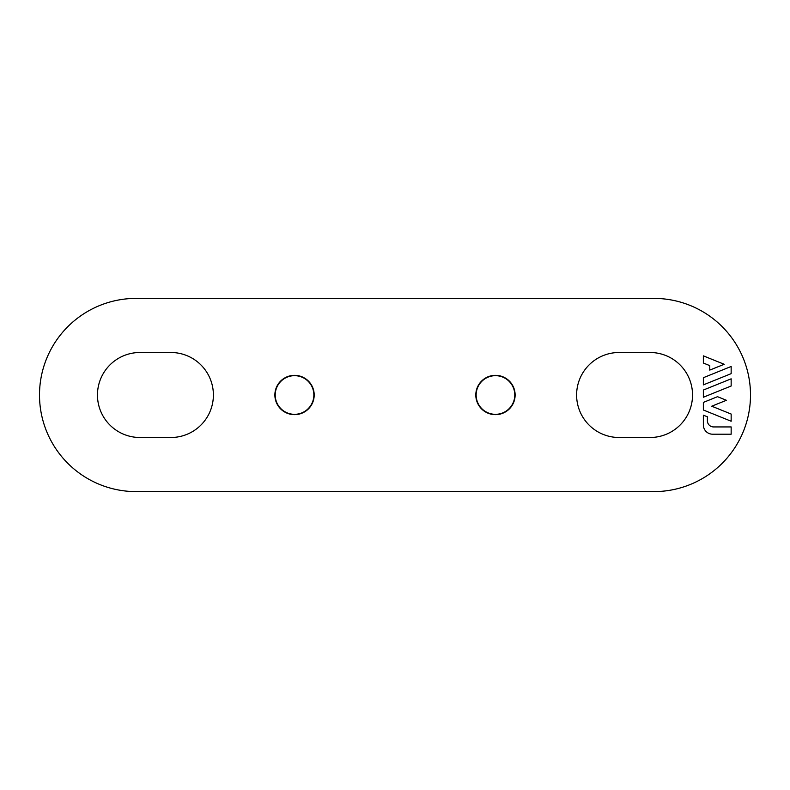<?xml version="1.0" encoding="UTF-8"?>
<svg xmlns="http://www.w3.org/2000/svg" width="790" height="790" viewBox="0 0 790 790"><rect width="100%" height="100%" fill="white"/><g stroke="black" fill="none" stroke-linecap="round" stroke-linejoin="round"><path stroke-width="1.19" d="M653.893 298.393A96.607 96.607 0 0 1 750.5 395A96.607 96.607 0 0 1 653.893 491.607L136.107 491.607A96.607 96.607 0 0 1 39.5 395A96.607 96.607 0 0 1 136.107 298.393L653.893 298.393M294.532 375.339A19.661 19.661 0 0 1 311.556 404.826A19.661 19.661 0 0 1 277.507 404.826A19.661 19.661 0 0 1 294.532 375.339M495.468 375.339A19.661 19.661 0 0 1 512.493 404.826A19.661 19.661 0 0 1 478.444 404.826A19.661 19.661 0 0 1 495.468 375.339M170.877 437.502A42.502 42.502 0 0 0 213.389 395A42.502 42.502 0 0 0 170.877 352.498L139.968 352.498A42.502 42.502 0 0 0 97.466 395A42.502 42.502 0 0 0 139.968 437.502L170.877 437.502M650.032 437.502A42.502 42.502 0 0 0 692.534 395A42.502 42.502 0 0 0 650.032 352.498L619.123 352.498A42.502 42.502 0 0 0 576.611 395A42.502 42.502 0 0 0 619.123 437.502L650.032 437.502M712.629 434.204L731.155 434.204L731.155 426.936L713.587 426.936A6.182 6.182 0 0 1 707.396 420.754L707.396 416.804L703.357 415.175L703.357 424.931A9.273 9.273 0 0 0 712.629 434.204M294.532 375.675A19.325 19.325 0 0 1 313.857 395A19.325 19.325 0 0 1 294.532 414.325A19.325 19.325 0 0 1 275.216 395A19.325 19.325 0 0 1 294.532 375.675M495.468 375.675A19.325 19.325 0 0 1 514.784 395A19.325 19.325 0 0 1 495.468 414.325A19.325 19.325 0 0 1 476.143 395A19.325 19.325 0 0 1 495.468 375.675M703.357 363.035L709.776 365.632L709.776 370.095L724.203 364.279L703.357 355.856L703.357 363.035M703.357 384.888L731.155 373.65L731.155 366.471L703.357 377.709L703.357 384.888M703.357 397.242L731.155 386.004L731.155 378.825L703.357 390.053L703.357 397.242M703.357 410L731.155 421.238L731.155 414.049L711.741 406.208L726.415 400.283L717.518 396.689L703.357 402.406L703.357 410"/></g></svg>

